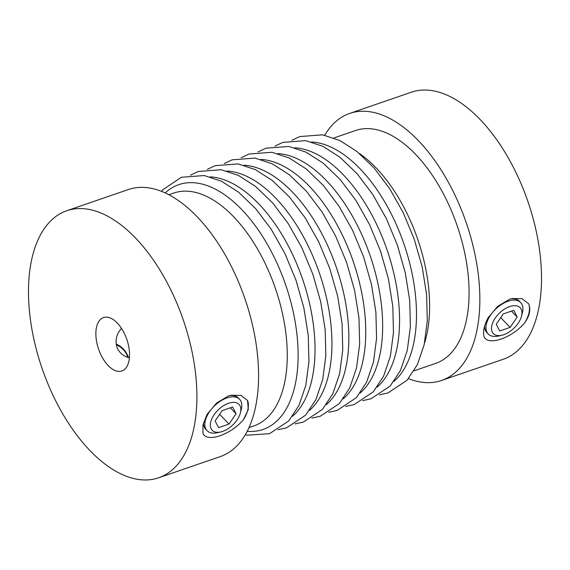 <?xml version="1.0" encoding="UTF-8"?>
<svg xmlns="http://www.w3.org/2000/svg" width="570" height="570" viewBox="0 0 570 570"><rect width="100%" height="100%" fill="white"/><g stroke="black" fill="none" stroke-linecap="round" stroke-linejoin="round"><path stroke-width="0.85" d="M324.729 135.218A141.21 74.642 71 0 1 349.702 113.416A141.21 74.642 71 0 1 466.21 222.663A141.21 74.642 71 0 1 441.565 380.475A141.21 74.642 71 0 1 408.462 378.644M414.048 370.828L435.687 363.382A123.134 65.087 -109 0 0 447.992 203.055A123.134 65.087 -109 0 0 355.58 130.509L333.942 137.947M203.547 422.719A22.593 12.697 136 0 0 205.777 429.345L207.081 430.685A22.593 12.697 136 0 0 217.405 432.716L220.711 431.96A18.639 10.474 136 0 0 222.635 431.412A18.639 10.474 136 0 0 240.383 412.958A18.639 10.474 136 0 0 229.746 402.905A18.639 10.474 136 0 0 211.028 420.988A18.639 10.474 136 0 0 220.711 431.96M240.383 412.958L241.245 409.68A22.593 12.697 136 0 0 239.578 399.292L238.274 397.945A22.593 12.697 136 0 0 229.439 395.644M247.565 400.503L240.903 395.38L231.107 395.209L228.37 395.986L216.571 403.04L207.003 414.454L202.927 425.142L202.984 433.506C207.067 442.911 230.964 434.682 243.547 419.556L248.271 409.545L247.565 400.503A28.244 15.875 -44 0 1 243.547 419.556M193.857 428.255A141.21 74.642 -109 0 0 162.457 274.291A141.21 74.642 -109 0 0 66.776 210.736A141.21 74.642 -109 0 0 42.123 368.548A141.21 74.642 -109 0 0 158.638 477.795A141.21 74.642 -109 0 0 193.857 428.255M158.638 477.795L220.298 456.584A141.21 74.642 -109 0 0 255.524 407.044A141.21 74.642 -109 0 0 224.124 253.08A141.21 74.642 -109 0 0 128.435 189.525L66.776 210.736M116.166 344.081A18.639 15.504 -130 0 1 128.471 357.568M129.411 357.839C123.989 356.478 120.006 353.386 117.47 348.562C114.826 341.173 116.102 334.54 121.296 328.662M128.934 361.067A28.244 14.927 -109 0 0 122.657 330.272A28.244 14.927 -109 0 0 103.519 317.561A28.244 14.927 -109 0 0 98.589 349.125A28.244 14.927 -109 0 0 121.895 370.97A28.244 14.927 -109 0 0 128.934 361.067M359.335 153.437A123.134 65.087 71 0 1 424.543 342.99M168.863 194.733L173.764 193.045A123.134 65.087 71 0 1 266.176 265.599A123.134 65.087 71 0 1 265.299 419.399A123.134 65.087 71 0 1 253.871 425.925L248.969 427.607M349.702 113.416L411.362 92.205A141.21 74.642 71 0 1 527.877 201.452A141.21 74.642 71 0 1 503.224 359.264L441.565 380.475M484.094 336.806C488.176 346.211 512.074 337.982 524.664 322.855C529.601 315.865 530.941 309.517 528.675 303.803L522.013 298.68L512.223 298.509L509.48 299.293L497.688 306.339L488.112 317.754C484.03 325.627 482.69 331.982 484.094 336.806M484.657 326.019A22.593 12.697 136 0 0 486.894 332.645L488.191 333.992A22.593 12.697 136 0 0 498.515 336.015L501.828 335.26A18.639 10.474 136 0 0 503.745 334.711A18.639 10.474 136 0 0 521.493 316.257A18.639 10.474 136 0 0 510.855 306.204A18.639 10.474 136 0 0 492.145 324.287A18.639 10.474 136 0 0 501.828 335.26M521.493 316.257L522.355 312.98A22.593 12.697 136 0 0 520.688 302.592L519.391 301.245A22.593 12.697 136 0 0 510.549 298.944M528.675 303.803A28.244 15.875 -44 0 1 524.664 322.855M239.578 399.292A22.593 12.697 136 0 0 214.505 405.854A22.593 12.697 136 0 0 207.081 430.685M503.274 313.913L513.748 310.315L517.182 317.041L510.15 327.372L499.676 330.971L496.242 324.245L503.274 313.913M116.28 344.829A16.943 14.1 -130 0 1 127.787 357.347M229.033 424.066L218.566 427.671L215.125 420.945L222.165 410.614L232.631 407.009L236.073 413.742L229.033 424.066L219.628 414.333M230.337 407.799L236.073 413.742M520.688 302.592A22.593 12.697 136 0 0 495.615 309.154A22.593 12.697 136 0 0 488.191 333.992M500.745 317.632L510.15 327.372M511.447 311.106L517.182 317.041M165.179 192.917A129.447 68.421 71 0 1 285.613 284.786A129.447 68.421 71 0 1 247.188 431.305M311.633 141.973A129.447 68.421 71 0 1 403.98 244.074A129.447 68.421 71 0 1 393.984 381.38M294.719 147.794A129.447 68.421 71 0 1 387.066 249.888A129.447 68.421 71 0 1 377.069 387.194M210.173 176.871A129.447 68.421 71 0 1 302.52 278.972A129.447 68.421 71 0 1 292.524 416.278M227.081 171.057A129.447 68.421 71 0 1 319.428 273.158A129.447 68.421 71 0 1 309.432 410.464M243.996 165.243A129.447 68.421 71 0 1 336.343 267.337A129.447 68.421 71 0 1 326.346 404.643M260.903 159.422A129.447 68.421 71 0 1 353.25 261.523A129.447 68.421 71 0 1 343.254 398.829M277.811 153.608A129.447 68.421 71 0 1 370.158 255.709A129.447 68.421 71 0 1 360.162 393.008M379.513 394.839L387.978 392.937L407.016 380.283L417.382 364.636L424.18 344.629L427.301 320.924L426.617 294.676L422.206 267.045L414.276 239.272L403.261 212.767L389.631 188.599L373.97 167.858L356.941 151.477L339.841 140.512L322.627 134.826L299.77 136.565L291.94 140.256M362.606 400.66L371.07 398.751L390.108 386.104L400.475 370.45L407.272 350.443L410.393 326.738L409.709 300.497L405.299 272.859L397.368 245.086L386.353 218.581L372.716 194.413L357.062 173.672L340.034 157.291L322.934 146.326L305.719 140.64L282.863 142.379L275.032 146.077M245.271 434.782L247.537 435.202L269.61 433.649L288.648 421.002L299.022 405.348L305.819 385.341L308.933 361.644L308.249 335.395L303.839 307.757L295.908 279.991L284.893 253.479L271.263 229.311L255.609 208.577L238.581 192.197L221.474 181.224L204.26 175.539L181.403 177.277L163.098 189.589L161.538 191.356M278.06 429.744L286.518 427.835L305.563 415.188L315.93 399.534L322.727 379.527L325.841 355.822L325.164 329.581L320.746 301.943L312.823 274.17L301.808 247.665L288.171 223.497L272.517 202.756L255.488 186.376L238.388 175.41L221.174 169.725L198.31 171.463L190.487 175.161M294.968 423.923L303.432 422.014L322.47 409.367L332.837 393.72L339.635 373.713L342.755 350.009L342.071 323.76L337.654 296.129L329.731 268.356L318.716 241.844L305.078 217.676L289.425 196.942L272.396 180.562L255.296 169.596L238.082 163.911L215.225 165.649L207.394 169.34M311.876 418.109L320.34 416.2L339.378 403.553L349.745 387.899L356.542 367.892L359.663 344.187L358.979 317.946L354.569 290.308L346.638 262.542L335.623 236.03L321.993 211.862L306.332 191.121L289.304 174.748L272.204 163.775L254.989 158.09L232.133 159.828L224.302 163.526M328.783 412.288L337.248 410.386L356.286 397.732L366.66 382.085L373.457 362.078L376.57 338.373L375.886 312.125L371.476 284.494L363.546 256.721L352.531 230.216L338.901 206.048L323.247 185.307L306.218 168.927L289.111 157.961L271.897 152.275L249.04 154.014L241.217 157.712M345.698 406.474L354.155 404.565L373.2 391.918L383.567 376.264L390.365 356.264L393.478 332.559L392.801 306.311L388.384 278.68L380.461 250.907L369.445 224.395L355.808 200.227L340.155 179.493L323.126 163.113L306.026 152.147L288.812 146.454L265.955 148.193L258.125 151.891"/></g></svg>
